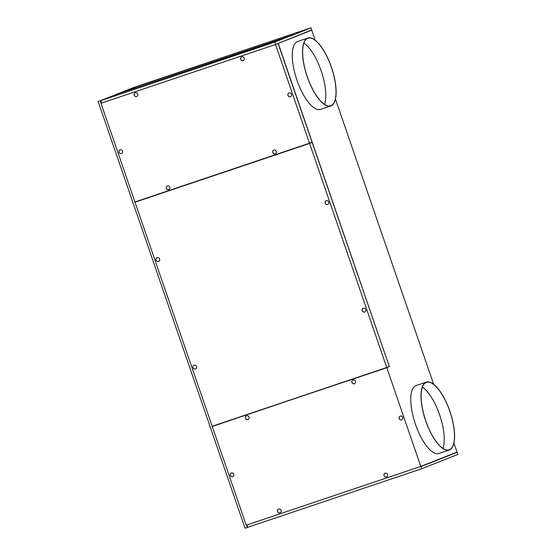 <?xml version="1.0" encoding="UTF-8"?>
<svg xmlns="http://www.w3.org/2000/svg" width="556" height="556" viewBox="0 0 556 556"><rect width="100%" height="100%" fill="white"/><g stroke="black" fill="none" stroke-linecap="round" stroke-linejoin="round"><path stroke-width="0.83" d="M100.949 103.277L275.519 44.515L309.504 143.219L134.934 201.981L100.949 103.277L275.561 44.487L311.673 29.948L310.936 27.8L292.852 35.188M137.728 94.02A2.002 1.863 68.4 0 1 136.7 96.473A2.002 1.863 68.4 0 1 134.191 95.208A2.002 1.863 68.4 0 1 135.226 92.755A2.002 1.863 68.4 0 1 137.728 94.02M240.665 59.367A2.002 1.863 68.4 0 1 241.7 56.914A2.002 1.863 68.4 0 1 244.202 58.178A2.002 1.863 68.4 0 1 243.174 60.632A2.002 1.863 68.4 0 1 240.665 59.367M276.297 151.399A2.002 1.863 68.4 0 1 275.269 153.852A2.002 1.863 68.4 0 1 272.76 152.587A2.002 1.863 68.4 0 1 273.795 150.134A2.002 1.863 68.4 0 1 276.297 151.399M287.952 95.465A2.002 1.863 68.4 0 1 288.981 93.005A2.002 1.863 68.4 0 1 291.49 94.27A2.002 1.863 68.4 0 1 290.461 96.73A2.002 1.863 68.4 0 1 287.952 95.465M119.005 152.33A2.002 1.863 68.4 0 1 120.033 149.877A2.002 1.863 68.4 0 1 122.542 151.142A2.002 1.863 68.4 0 1 121.514 153.595A2.002 1.863 68.4 0 1 119.005 152.33M166.293 188.428A2.002 1.863 68.4 0 1 167.321 185.968A2.002 1.863 68.4 0 1 169.83 187.24A2.002 1.863 68.4 0 1 168.802 189.693A2.002 1.863 68.4 0 1 166.293 188.428M111.409 96.612L113.973 95.695L111.409 96.612M299.899 32.012L297.335 32.929L299.899 32.012M309.261 143.302L311.687 142.357M420.739 466.442L457.095 452.285L457.838 454.433L439.998 461.501M281.906 39.135L279.334 40.06L281.906 39.135M292.79 34.986L274.942 42.054L100.775 100.685L118.616 93.616L293.165 35.084M134.156 87.306L116.308 94.374L134.156 87.306M278.049 43.514L311.742 30.17L278.049 43.5M309.504 143.219L312.083 142.197L278.097 43.493L275.561 44.487M212.316 426.216L386.809 367.718L389.11 366.564M100.775 100.685L101.588 103.048M274.942 42.054L275.686 44.209M389.381 366.696L278.25 43.438M118.213 93.755L98.162 101.567L118.219 93.776M100.372 100.817L101.185 103.187M420.809 466.644L421.844 468.694L247.677 527.324L246.933 525.17L246.537 525.309L247.274 527.456L247.67 527.297M98.162 101.567L245.064 528.2L247.274 527.456M129.402 89.481L131.967 88.564L129.402 89.481M310.936 27.8L136.762 86.43L118.928 93.512L293.095 34.868M326.24 200.744A2.002 1.863 -111.6 0 0 327.665 204.483L327.748 204.455M135.011 202.196L309.581 143.434L386.733 367.502L212.163 426.264L135.011 202.196L309.331 143.511M386.733 367.502L389.311 366.487L312.152 142.412L309.581 143.434M194.155 365.188A2.002 1.863 -111.6 0 0 193.057 367.718A2.002 1.863 -111.6 0 0 195.559 368.934A2.002 1.863 -111.6 0 0 194.155 365.188L194.072 365.216M363.304 308.246A2.002 1.863 -111.6 0 0 362.206 310.776A2.002 1.863 -111.6 0 0 364.708 311.992A2.002 1.863 -111.6 0 0 363.304 308.246L363.221 308.281M157.133 257.664A2.002 1.863 -111.6 0 0 156.034 260.194A2.002 1.863 -111.6 0 0 158.536 261.417A2.002 1.863 -111.6 0 0 157.133 257.664L157.049 257.699M326.282 200.73A2.002 1.863 -111.6 0 0 325.184 203.26A2.002 1.863 -111.6 0 0 327.686 204.476A2.002 1.863 -111.6 0 0 326.282 200.73L326.198 200.758M194.107 365.202A2.002 1.863 -111.6 0 0 195.538 368.941L195.622 368.913M363.256 308.267A2.002 1.863 -111.6 0 0 364.687 311.999L364.771 311.972M157.091 257.685A2.002 1.863 -111.6 0 0 158.516 261.424L158.599 261.389M212.392 426.424L386.489 367.585M386.559 367.794L388.915 366.64M386.809 367.718L420.795 466.421L246.225 525.184L212.239 426.48M355.451 381.27A2.002 1.863 68.4 0 1 354.422 383.73A2.002 1.863 68.4 0 1 351.913 382.465A2.002 1.863 68.4 0 1 352.942 380.005A2.002 1.863 68.4 0 1 355.451 381.27M245.446 418.307A2.002 1.863 68.4 0 1 246.475 415.846A2.002 1.863 68.4 0 1 248.984 417.111A2.002 1.863 68.4 0 1 247.948 419.572A2.002 1.863 68.4 0 1 245.446 418.307M233.791 474.24A2.002 1.863 68.4 0 1 232.762 476.694A2.002 1.863 68.4 0 1 230.254 475.429A2.002 1.863 68.4 0 1 231.282 472.975A2.002 1.863 68.4 0 1 233.791 474.24M384.015 475.686A2.002 1.863 68.4 0 1 385.044 473.225A2.002 1.863 68.4 0 1 387.553 474.49A2.002 1.863 68.4 0 1 386.517 476.951A2.002 1.863 68.4 0 1 384.015 475.686M281.079 510.332A2.002 1.863 68.4 0 1 280.043 512.792A2.002 1.863 68.4 0 1 277.541 511.52A2.002 1.863 68.4 0 1 278.57 509.067A2.002 1.863 68.4 0 1 281.079 510.332M402.739 417.368A2.002 1.863 68.4 0 1 401.71 419.822A2.002 1.863 68.4 0 1 399.201 418.557A2.002 1.863 68.4 0 1 400.23 416.103A2.002 1.863 68.4 0 1 402.739 417.368M354.457 383.716A2.002 1.863 68.4 0 1 352.754 380.116M247.99 419.551A2.002 1.863 68.4 0 1 246.28 415.951M232.797 476.68A2.002 1.863 68.4 0 1 231.087 473.08M386.559 476.93A2.002 1.863 68.4 0 1 384.849 473.33M280.085 512.771A2.002 1.863 68.4 0 1 278.375 509.171M401.745 419.808A2.002 1.863 68.4 0 1 400.035 416.208M453.925 443.104L457.018 452.077L423.519 465.344M420.795 466.421L423.366 465.4M421.107 466.54L457.095 452.285M421.844 468.694L439.692 461.626M311.742 30.17L315.196 40.206M335.456 99.044L433.666 384.265M136.776 96.445L136.7 96.473A2.002 1.863 68.4 0 1 135.24 92.748M243.25 60.604L243.174 60.632A2.002 1.863 68.4 0 1 241.714 56.907M275.276 153.845A2.002 1.863 68.4 0 1 273.809 150.127L273.872 150.099M290.468 96.723A2.002 1.863 68.4 0 1 288.995 93.005L289.057 92.977M121.583 153.567L121.507 153.602A2.002 1.863 68.4 0 1 120.047 149.87M168.809 189.686A2.002 1.863 68.4 0 1 167.335 185.968L167.398 185.94M278.097 43.493L275.519 44.515M449.234 450.019L438.99 453.467A35.827 12.996 -108.6 0 1 415.457 424.304A35.827 12.996 -108.6 0 1 416.131 385.558L426.376 382.111A35.827 12.996 -108.6 0 1 449.901 411.273A35.827 12.996 -108.6 0 1 449.234 450.019A35.827 12.996 -108.6 0 1 425.701 420.857A35.827 12.996 -108.6 0 1 426.376 382.111M330.764 105.953L320.52 109.407A35.827 12.996 -108.6 0 1 296.987 80.245A35.827 12.996 -108.6 0 1 297.662 41.498L307.906 38.044A35.827 12.996 -108.6 0 1 331.432 67.206A35.827 12.996 -108.6 0 1 330.764 105.953A35.827 12.996 -108.6 0 1 307.232 76.791A35.827 12.996 -108.6 0 1 307.906 38.044M324.523 104.368A35.598 12.913 71.4 0 0 321.111 70.688A35.598 12.913 71.4 0 0 303.896 43.083M442.993 448.428A35.598 12.913 71.4 0 0 439.581 414.748A35.598 12.913 71.4 0 0 422.365 387.143M425.778 420.822A35.598 12.913 71.4 0 0 449.158 449.804A35.598 12.913 71.4 0 0 449.825 411.301A35.598 12.913 71.4 0 0 426.445 382.326A35.598 12.913 71.4 0 0 425.778 420.822M307.308 76.763A35.598 12.913 71.4 0 0 330.688 105.737A35.598 12.913 71.4 0 0 331.355 67.241A35.598 12.913 71.4 0 0 307.975 38.26A35.598 12.913 71.4 0 0 307.308 76.763"/></g></svg>
